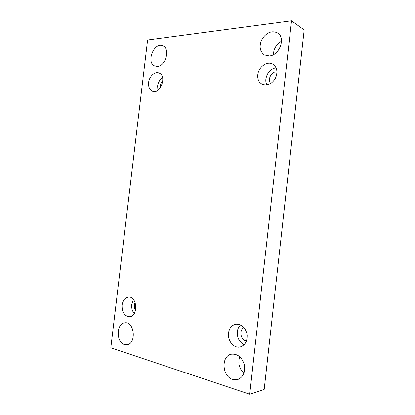 <?xml version="1.0" encoding="UTF-8"?>
<svg xmlns="http://www.w3.org/2000/svg" width="415" height="415" viewBox="0 0 415 415"><rect width="100%" height="100%" fill="white"/><g stroke="black" fill="none" stroke-linecap="round" stroke-linejoin="round"><path stroke-width="0.62" d="M249.711 394.25L264.189 389.4L304.185 29.901L291.532 20.75L147.61 39.959L110.815 347.832L249.711 394.25L291.532 20.75M243.916 373.267C239.113 368.572 237.717 363.058 239.74 356.724M273.428 54.661C273.661 48.737 276.364 44.296 281.531 41.329M247.184 335.403L246.66 332.545M124.417 344.533L126.99 344.746C136.768 343.786 134.424 321.106 124.816 322.823C116.304 323.218 115.91 342.308 124.417 344.533M157.472 66.395C165.715 66.203 170.435 48.825 162.981 45.956C154.188 41.365 145.624 62.681 154.826 66.006L157.472 66.395M232.742 379.45L237.702 379.575C243.351 377.126 245.53 372.053 244.233 364.354C241.712 357.014 237.432 353.632 231.394 354.202C220.925 355.852 221.947 376.54 232.742 379.45M269.283 55.942C279.466 55.62 286.023 37.718 277.619 32.925C271.991 30.311 266.887 32.225 262.301 38.657C258.846 45.723 259.531 51.144 264.36 54.93L269.283 55.942M257.777 74.84C258.395 67.043 267.219 60.647 272.857 64.149C277.22 67.406 278.045 72.174 275.337 78.456C271.638 84.178 267.25 86.149 262.171 84.375C258.893 82.518 257.425 79.343 257.777 74.84M228.468 333.157C229.272 328.089 231.767 325.101 235.959 324.188C241.489 324.048 245.172 327.305 246.992 333.961C247.677 340.85 245.374 345.192 240.088 346.992C233.837 348.527 227.384 340.674 228.468 333.157M122.062 305.103C122.861 300.325 125.008 297.659 128.51 297.109C137.282 296.014 138.486 316.339 129.605 316.728C124.448 316.173 121.932 312.293 122.062 305.103M148.586 82.601C149.167 76.427 154.883 71.11 159.049 73.019C167.271 75.862 160.403 94.734 152.476 91.248C149.54 89.884 148.243 87.005 148.586 82.601M160.361 87.814C160.071 85.127 160.89 82.865 162.825 81.024M162.54 77.501C159.822 79.462 158.188 82.31 157.633 86.05L157.918 90.263M135.586 310.28C134.035 307.79 133.889 305.196 135.134 302.499M133.433 299.506L131.716 304.371C131.379 308.003 132.219 311.058 134.237 313.538M246.494 340.928C240.612 340.694 238.646 329.8 244.046 327.632M240.555 324.914C238.744 326.621 237.66 328.882 237.313 331.694C237.027 337.826 239.315 342.168 244.176 344.715M270.808 83.467C267.348 80.064 270.902 71.966 275.939 71.842L276.976 71.873M276.068 67.718C270.461 68.968 267.063 72.729 265.865 78.995C265.631 81.236 265.968 83.244 266.881 85.023"/></g></svg>
